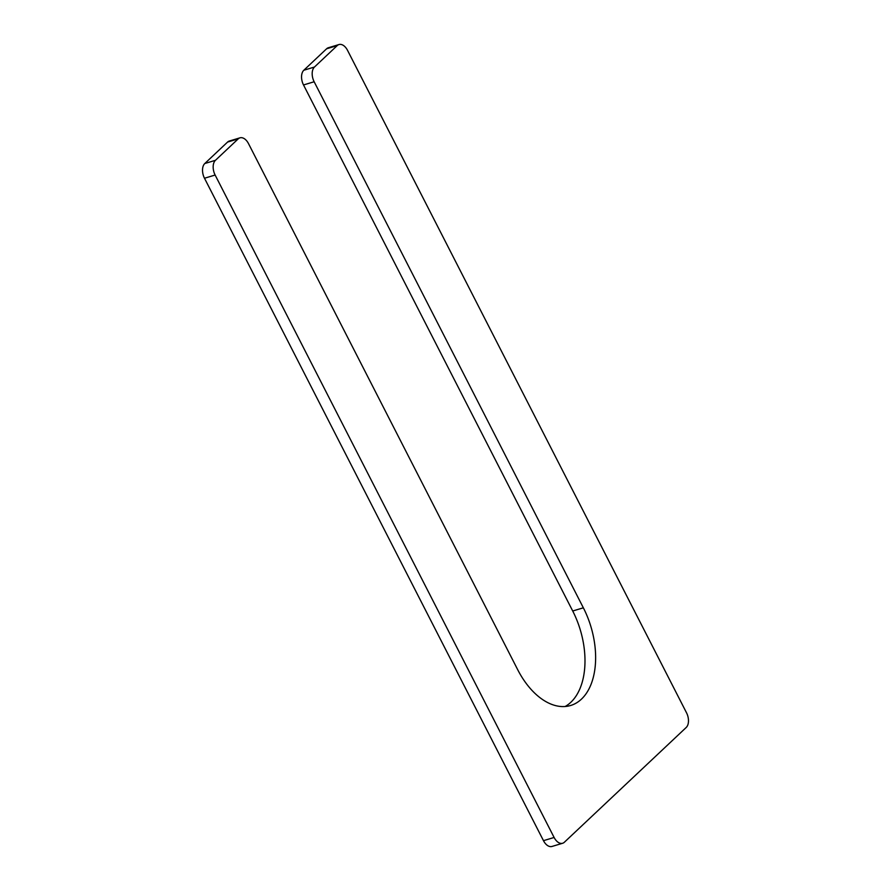 <?xml version="1.0" encoding="UTF-8"?>
<svg xmlns="http://www.w3.org/2000/svg" width="891" height="891" viewBox="0 0 891 891"><rect width="100%" height="100%" fill="white"/><g stroke="black" fill="none" stroke-linecap="round" stroke-linejoin="round"><path stroke-width="1.34" d="M314.155 81.76L583.349 607.807A69.721 42.155 73.2 0 1 570.619 705.494A69.721 42.155 73.2 0 1 517.682 669.664L248.5 143.618A11.249 6.794 73.2 0 0 239.957 137.838L229.321 141.034A11.249 6.794 73.2 0 0 227.584 142.059L204.807 163.51A11.249 6.794 73.2 0 0 204.496 178.245L543.477 840.67A11.249 6.794 73.2 0 0 552.019 846.45L562.655 843.254A11.249 6.794 73.2 0 0 564.393 842.218L686.193 727.49A11.249 6.794 73.2 0 0 686.504 712.755L347.523 50.33A11.249 6.794 73.2 0 0 338.981 44.55A11.249 6.794 73.2 0 0 337.232 45.575L314.467 67.025A11.249 6.794 73.2 0 0 314.155 81.76L303.519 84.957A11.249 6.794 73.2 0 1 303.831 70.233L326.607 48.782A11.249 6.794 73.2 0 1 328.345 47.746L338.981 44.55M239.957 137.838A11.249 6.794 73.2 0 0 238.22 138.862L215.444 160.313A11.249 6.794 73.2 0 0 215.132 175.037L554.113 837.473A11.249 6.794 73.2 0 0 562.655 843.254M565.128 706.507A69.721 42.155 73.2 0 0 572.713 611.003L303.519 84.957M238.22 138.862L227.584 142.059M215.444 160.313L204.807 163.51M215.132 175.037L204.496 178.245M554.113 837.473L543.477 840.67M337.232 45.575L326.607 48.782M314.467 67.025L303.831 70.233M583.349 607.807L572.713 611.003"/></g></svg>
